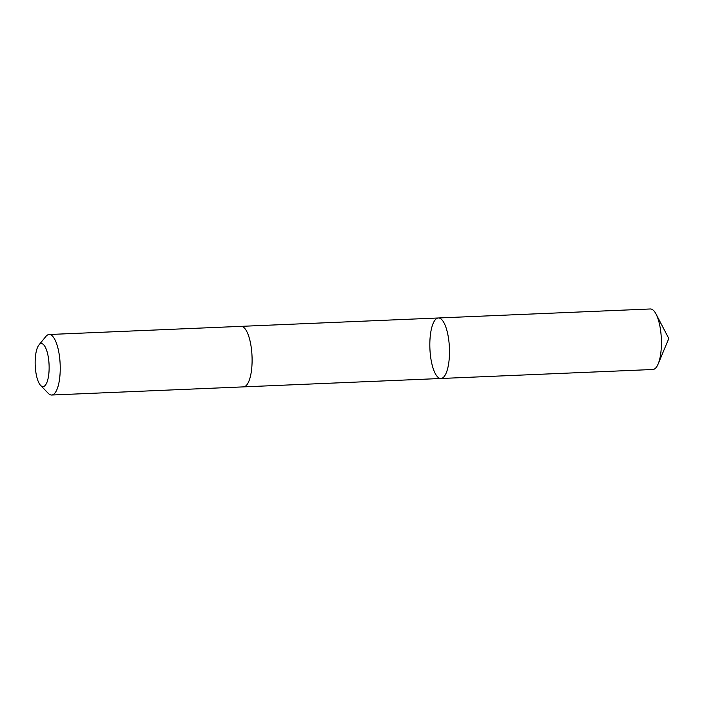 <?xml version="1.0" encoding="UTF-8"?>
<svg xmlns="http://www.w3.org/2000/svg" width="704" height="704" viewBox="0 0 704 704"><rect width="100%" height="100%" fill="white"/><g stroke="black" fill="none" stroke-linecap="round" stroke-linejoin="round"><path stroke-width="1.06" d="M446.248 328.293A30.281 9.759 87.6 0 1 449.046 360.536A30.281 9.759 87.6 0 1 440.942 378.488A30.281 9.759 87.6 0 1 429.906 348.647A30.281 9.759 87.6 0 1 438.372 317.979A30.281 9.759 87.6 0 1 446.248 328.293A30.281 9.759 87.6 0 1 449.046 360.536A30.281 9.759 87.6 0 1 440.942 378.488L652.872 369.494A30.281 9.759 -92.4 0 0 658.17 363.933A30.281 9.759 -92.4 0 0 658.178 319.29A30.281 9.759 -92.4 0 0 656.058 314.072A30.281 9.759 -92.4 0 0 650.302 308.977L438.372 317.979A30.281 9.759 87.6 0 1 446.248 328.293M40.638 385.449L48.294 393.351A30.281 9.759 -92.4 0 0 51.691 395.023L243.558 386.874A30.281 9.759 -92.4 0 0 252.023 356.206A30.281 9.759 -92.4 0 0 240.988 326.357L49.122 334.506A30.281 9.759 -92.4 0 0 45.883 336.45L38.922 344.978A21.542 6.943 -92.4 0 0 37.453 379.306A21.542 6.943 -92.4 0 0 40.638 385.449A21.542 6.943 -92.4 0 0 49.078 364.822A21.542 6.943 -92.4 0 0 38.922 344.978M51.691 395.023A30.281 9.759 -92.4 0 0 60.157 364.346A30.281 9.759 -92.4 0 0 49.122 334.506M658.17 363.933L668.8 338.51L656.058 314.072M243.707 386.866L440.942 378.488M241.138 326.357L438.372 317.979"/></g></svg>
